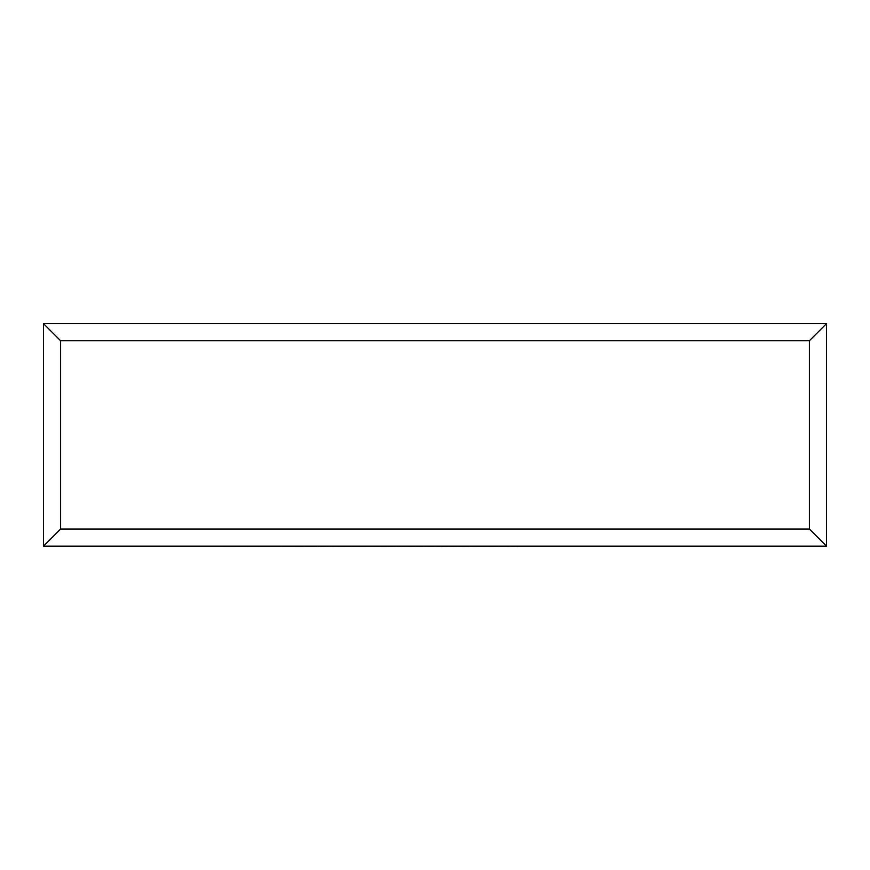 <?xml version="1.0" encoding="UTF-8"?>
<svg xmlns="http://www.w3.org/2000/svg" width="870" height="870" viewBox="0 0 870 870"><rect width="100%" height="100%" fill="white"/><g stroke="black" fill="none" stroke-linecap="round" stroke-linejoin="round"><path stroke-width="1.3" d="M43.5 546.142L43.5 323.651L826.5 323.651L826.5 546.142L43.5 546.142L60.617 529.025L809.383 529.025L826.5 546.142M43.5 323.651L60.617 340.757L60.617 529.025M826.5 323.651L809.383 340.757L60.617 340.757M516.845 546.142L655.327 546.142M516.845 546.349L468.615 546.142M468.615 546.349L441.362 546.142M441.362 546.349L404.626 546.142M404.626 546.349L396.024 546.142M396.024 546.349L332.296 546.142M332.296 546.349L318.703 546.142M318.703 546.349L214.846 546.142M809.383 529.025L809.383 340.757"/></g></svg>
